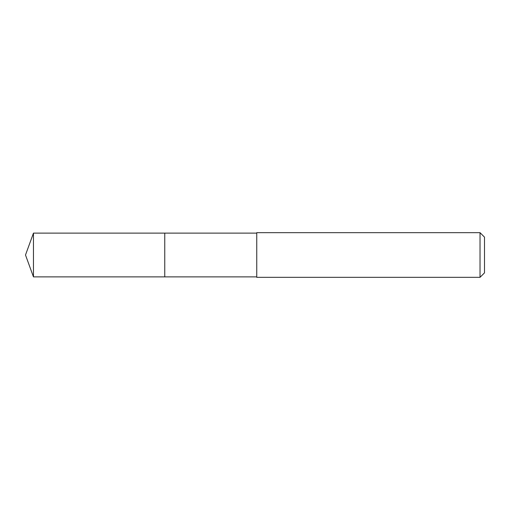 <?xml version="1.0" encoding="UTF-8"?>
<svg xmlns="http://www.w3.org/2000/svg" width="510" height="510" viewBox="0 0 510 510"><rect width="100%" height="100%" fill="white"/><g stroke="black" fill="none" stroke-linecap="round" stroke-linejoin="round"><path stroke-width="0.76" d="M256.747 233.121L33.462 233.121L33.462 276.879L164.755 276.879L164.755 233.121L164.755 276.879L256.747 276.879M33.462 276.879L25.5 255L33.462 233.121M256.747 232.668L256.747 277.332L480.031 277.332L480.031 232.668L256.747 232.668M480.031 232.668L484.5 237.137L484.5 272.863L480.031 277.332"/></g></svg>
